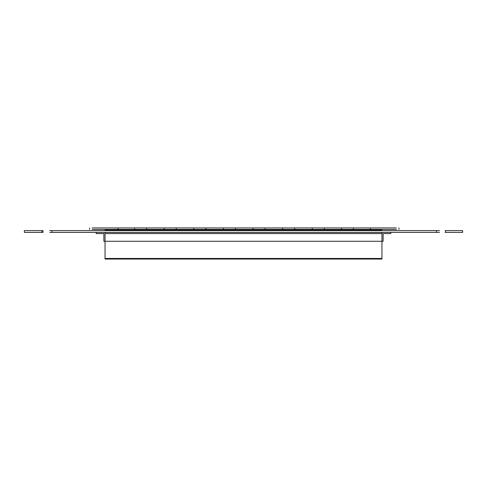 <?xml version="1.0" encoding="UTF-8"?>
<svg xmlns="http://www.w3.org/2000/svg" width="487" height="487" viewBox="0 0 487 487"><rect width="100%" height="100%" fill="white"/><g stroke="black" fill="none" stroke-linecap="round" stroke-linejoin="round"><path stroke-width="0.73" d="M105.046 258.463L105.046 259.054L381.948 259.054L381.948 258.463L105.046 258.463L105.046 241.284L381.948 241.284L381.948 258.463M381.948 230.613L381.948 229.438L105.046 229.438L105.046 230.613M105.046 232.396L105.046 241.284L103.865 241.284L103.865 233.583L96.164 233.583L96.164 232.415L381.948 232.396L381.948 241.284L383.129 241.284L383.129 233.583L390.83 233.583L390.83 232.415L381.948 232.396M398.987 227.946L398.95 229.426L398.987 227.946M396.327 227.946L353.331 227.946L353.331 229.426L92.177 229.426M396.327 229.426L353.331 229.426M353.331 227.946L92.177 227.946M89.559 227.946L89.523 229.426L89.559 227.946M439.493 230.613L49.741 230.613M439.493 232.39L49.741 232.39M445.106 232.39L462.65 232.39L462.65 230.613L445.106 230.613M24.35 230.613L24.35 232.39L43.002 232.39L43.002 230.613L24.35 230.613M105.046 233.583L381.948 233.583M105.046 232.415L381.948 232.415M341.472 229.426L341.472 227.946L146.63 227.946L146.63 229.426M381.948 230.028L105.046 230.028M370.382 227.946L370.382 229.426M324.318 227.946L324.318 229.426M312.264 227.946L312.264 229.426M294.702 227.946L294.702 229.426M282.649 227.946L282.649 229.426M265.086 227.946L265.086 229.426M253.033 227.946L253.033 229.426M235.471 227.946L235.471 229.426M223.423 227.946L223.423 229.426M205.861 227.946L205.861 229.426M193.808 227.946L193.808 229.426M176.245 227.946L176.245 229.426M164.192 227.946L164.192 229.426M134.576 227.946L134.576 229.426M118.128 227.946L118.128 229.426M52.036 230.613L52.036 232.39M436.474 230.613L436.474 232.39M41.894 230.613L41.894 232.39M445.508 230.613L445.508 232.39"/></g></svg>
